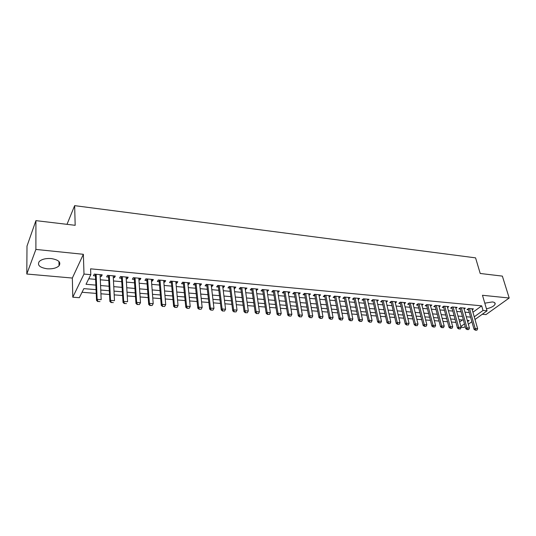 <?xml version="1.0" encoding="UTF-8"?>
<svg xmlns="http://www.w3.org/2000/svg" width="536" height="536" viewBox="0 0 536 536"><rect width="100%" height="100%" fill="white"/><g stroke="black" fill="none" stroke-linecap="round" stroke-linejoin="round"><path stroke-width="0.8" d="M47.121 268.791C52.515 269.119 56.481 268.127 59.034 265.822C61.245 262.258 58.652 259.839 51.268 258.566C45.882 258.211 41.888 259.176 39.289 261.461C37.031 265.132 39.637 267.578 47.121 268.791M486.447 308.776C491.13 307.771 494.018 306.224 495.117 304.133C495.411 302.94 494.487 302.21 492.35 301.949L484.799 303.175M96.111 289.641L83.844 288.629L79.328 297.701L72.789 297.199L83.991 274.057L90.798 274.68L86.015 284.274L95.937 285.125M72.34 278.05L83.368 254.299L35.892 249.428L35.919 220.638L26.994 246.104L26.8 274.023L72.34 278.05L72.789 297.199M482.286 314.257L485.985 314.585L509.2 298.016L482.467 295.276L487.05 310.833L475.01 319.483M465.208 326.525L463.935 327.436L461.074 327.215M82.035 292.267L96.259 293.413M100.922 293.788L109.552 294.485M114.188 294.86L122.637 295.544M127.246 295.912L135.528 296.582M140.11 296.951L148.217 297.601M152.773 297.969L160.713 298.612M165.249 298.974L173.028 299.604M177.537 299.966L185.155 300.575M189.637 300.937L197.107 301.54M201.563 301.902L208.886 302.492M213.315 302.847L220.49 303.423M224.899 303.778L231.927 304.348M236.309 304.703L243.197 305.259M247.558 305.607L254.312 306.15M258.654 306.498L265.266 307.034M269.581 307.383L276.074 307.905M280.362 308.247L286.726 308.763M290.994 309.105L297.232 309.607M301.48 309.949L307.59 310.445M311.818 310.786L317.815 311.269M322.015 311.604L327.891 312.079M332.072 312.414L337.841 312.883M342.002 313.218L347.65 313.674M351.79 314.002L357.338 314.451M361.452 314.786L366.892 315.222M370.986 315.55L376.319 315.979M380.393 316.307L385.632 316.729M389.685 317.057L394.818 317.473M398.851 317.794L403.883 318.203M407.896 318.525L412.841 318.927M416.834 319.248L421.678 319.637M425.651 319.959L430.408 320.34M434.361 320.655L439.024 321.037M442.957 321.352L447.54 321.721M451.453 322.036L455.942 322.397M35.892 249.428L26.8 274.023M35.919 220.638L75.174 225.308L74.651 205.65L475.573 257.863L480.216 273.474L502.366 276.114L509.2 298.016M100.185 276.315L101.391 276.422L102.215 274.834L94.269 274.104L93.465 275.705L95.576 275.899M113.304 277.507L114.436 277.608L115.3 276.033L107.475 275.316L106.631 276.898L108.721 277.092M126.221 278.68L127.28 278.774L128.178 277.219L120.473 276.509L119.595 278.077L121.659 278.264M138.945 279.832L139.936 279.926L140.868 278.378L133.276 277.682L132.365 279.236L134.409 279.424M151.474 280.971L152.398 281.058L153.363 279.524L145.886 278.841L144.948 280.382L146.965 280.562M163.822 282.09L164.679 282.171L165.678 280.656L158.308 279.98L157.336 281.5L159.333 281.688M175.982 283.196L176.78 283.269L177.805 281.769L170.549 281.105L169.544 282.613L171.52 282.794M187.962 284.281L188.706 284.348L189.751 282.867L182.602 282.211L181.57 283.705L183.526 283.879M199.774 285.353L200.451 285.42L201.529 283.946L194.488 283.303L193.422 284.777L195.359 284.958M211.412 286.412L212.028 286.472L213.14 285.011L206.193 284.375L205.107 285.842L207.017 286.016M222.882 287.457L223.445 287.504L224.577 286.063L217.73 285.433L216.618 286.887L218.514 287.055M234.185 288.482L234.694 288.529L235.853 287.095L229.107 286.479L227.968 287.912L229.844 288.087M245.334 289.494L246.969 288.113L240.322 287.504L239.15 288.931L241.012 289.098M256.322 290.492L257.93 289.125L251.371 288.522L250.185 289.929L252.02 290.097M267.156 291.47L268.737 290.117L262.272 289.52L261.059 290.921L262.881 291.088M277.842 292.442L279.397 291.095L273.018 290.505L271.786 291.892L273.588 292.06M288.381 293.4L289.909 292.053L283.618 291.477L282.365 292.85L284.147 293.018M298.773 294.344L300.281 293.004L294.076 292.442L292.797 293.802L294.565 293.963M309.024 295.276L310.505 293.949L304.388 293.386L303.088 294.733L304.837 294.894M319.141 296.194L320.595 294.874L314.558 294.318L313.238 295.658L314.974 295.812M329.117 297.098L330.545 295.785L324.588 295.236L323.255 296.569L324.97 296.723M338.966 297.989L340.367 296.689L334.491 296.147L333.137 297.46L334.839 297.614M348.681 298.874L350.062 297.574L344.259 297.045L342.886 298.351L344.574 298.498M358.256 299.711L359.623 298.452L353.901 297.929L352.514 299.222L354.182 299.376M367.716 300.535L369.063 299.322L363.415 298.8L362.008 300.086L363.663 300.234M377.043 301.353L378.383 300.173L372.808 299.664L371.381 300.937L373.023 301.085M386.255 302.163L387.582 301.018L382.074 300.515L380.64 301.775L382.262 301.922M395.354 302.967L396.66 301.848L391.226 301.353L389.773 302.606L391.38 302.753M404.332 303.758L405.625 302.673L400.258 302.183L398.791 303.423L400.385 303.57M413.196 304.542L414.475 303.483L409.176 303.001L407.695 304.234L409.276 304.374M421.946 305.312L423.212 304.287L417.986 303.805L416.485 305.031L418.053 305.172M430.589 306.076L431.849 305.078L426.683 304.609L425.169 305.815L426.723 305.956M439.125 306.833L440.371 305.862L435.266 305.393L433.745 306.599L435.286 306.733M447.56 307.584L448.786 306.632L443.748 306.17L442.213 307.363L443.741 307.503M455.888 308.321L457.108 307.396L452.129 306.94L450.582 308.126L452.096 308.26M464.116 309.051L465.322 308.153L460.404 307.697L458.843 308.877L460.344 309.011M459.64 321.982L462.394 319.959M472.94 312.24L481.683 305.842L90.584 268.831L90.798 274.68M88.762 278.767L95.71 279.383M100.333 279.792L108.882 280.549M113.478 280.958L121.853 281.702M126.422 282.11L134.63 282.834M139.172 283.236L147.212 283.953M151.735 284.355L159.607 285.052M164.103 285.454L171.822 286.137M176.29 286.532L183.848 287.202M188.297 287.598L195.707 288.254M200.129 288.649L207.392 289.293M211.787 289.681L218.902 290.318M223.284 290.706L230.259 291.323M234.607 291.711L241.448 292.314M245.776 292.703L252.476 293.293M256.784 293.674L263.357 294.257M267.638 294.639L274.084 295.209M278.345 295.591L284.663 296.153M288.897 296.529L295.095 297.078M299.309 297.453L305.386 297.989M309.58 298.364L315.536 298.894M319.711 299.262L325.553 299.778M329.707 300.147L335.435 300.656M339.569 301.024L345.184 301.52M349.298 301.889L354.812 302.378M358.899 302.74L364.306 303.222M368.379 303.584L373.679 304.053M377.733 304.408L382.932 304.87M386.965 305.232L392.064 305.681M396.077 306.036L401.082 306.485M405.075 306.84L409.986 307.275M413.96 307.624L418.777 308.053M422.73 308.408L427.46 308.823M431.393 309.172L436.029 309.587M439.942 309.935L444.498 310.337M448.391 310.679L452.86 311.081M456.739 311.423L461.128 311.811M464.98 312.153L469.288 312.535M472.243 309.775L473.435 308.897L468.578 308.448L467.01 309.614L468.498 309.748M74.651 205.65L67 224.336M83.368 254.299L83.991 274.057M481.683 305.842L483.03 310.465L487.05 310.833M467.627 321.607L469.127 320.521L467.278 320.367M463.412 320.046L459.01 319.684M455.118 319.362L450.629 318.987M446.723 318.665L442.153 318.284M438.22 317.962L433.564 317.573M429.617 317.252L424.867 316.856M420.901 316.528L416.057 316.126M412.07 315.798L407.139 315.389M403.132 315.054L398.107 314.639M394.081 314.304L388.955 313.882M384.902 313.547L379.682 313.118M375.609 312.776L370.289 312.341M366.195 311.999L360.768 311.55M356.654 311.208L351.12 310.753M346.993 310.411L341.345 309.942M337.191 309.6L331.436 309.125M327.268 308.776L321.399 308.294M317.198 307.945L311.215 307.45M307.001 307.101L300.897 306.592M296.656 306.244L290.432 305.728M286.17 305.373L279.819 304.85M275.538 304.495L269.065 303.959M264.757 303.604L258.151 303.054M253.823 302.699L247.083 302.137M242.728 301.781L235.853 301.212M231.478 300.85L224.463 300.267M220.061 299.905L212.906 299.309M208.484 298.947L201.181 298.338M196.732 297.969L189.275 297.353M184.806 296.984L177.202 296.354M172.699 295.986L164.941 295.343M160.418 294.968L152.492 294.311M147.949 293.936L139.856 293.266M135.286 292.884L127.025 292.2M122.429 291.819L113.994 291.122M109.371 290.74L100.761 290.03M460.88 326.491L464.478 323.885M471.881 321.727L468.37 324.253M474.246 316.816L483.03 310.465M100.574 285.521L109.156 286.251M113.766 286.646L122.175 287.363M126.764 287.752L134.998 288.455M139.554 288.85L147.621 289.534M152.157 289.922L160.063 290.599M164.572 290.981L172.311 291.644M176.8 292.026L184.384 292.676M188.846 293.058L196.276 293.695M200.719 294.07L208.001 294.693M212.417 295.068L219.552 295.678M223.941 296.053L230.942 296.649M235.304 297.024L242.165 297.614M246.506 297.983L253.227 298.559M257.548 298.927L264.141 299.49M268.435 299.852L274.894 300.408M279.169 300.77L285.507 301.312M289.755 301.674L295.966 302.204M300.2 302.565L306.291 303.088M310.498 303.45L316.468 303.959M320.655 304.314L326.511 304.817M330.679 305.172L336.42 305.661M340.561 306.016L346.196 306.498M350.316 306.847L355.844 307.322M359.944 307.671L365.364 308.133M369.445 308.481L374.758 308.937M378.818 309.285L384.037 309.728M388.077 310.076L393.19 310.512M397.21 310.853L402.228 311.282M406.228 311.624L411.152 312.046M415.132 312.381L419.963 312.796M423.922 313.138L428.666 313.54M432.606 313.875L437.255 314.27M441.182 314.605L445.744 315M449.644 315.329L454.126 315.711M458.005 316.046L462.401 316.421M466.266 316.749L470.581 317.118M338.712 296.535L339 297.996M328.916 295.638L329.198 297.105M318.987 294.726L319.262 296.2M308.924 293.802L309.192 295.289M298.726 292.864L298.988 294.365M288.388 291.919L288.636 293.427M277.909 290.954L278.151 292.468M267.276 289.983L267.511 291.504M256.503 288.991L256.731 290.525M245.575 287.986L245.79 289.534M234.493 286.974L234.694 288.529M223.251 285.943L223.445 287.504M211.847 284.891L212.028 286.472M200.276 283.832L200.451 285.42M188.545 282.753L188.706 284.348M176.632 281.661L176.78 283.269M164.545 280.556L164.679 282.171M152.278 279.43L152.398 281.058M139.822 278.285L139.936 279.926M127.179 277.125L127.28 278.774M114.349 275.946L114.436 277.608M101.317 274.754L101.391 276.422M475.667 330.122L476.893 330.216L475.667 330.122L475.184 328.508L474.032 329.325L468.203 308.729M471.948 308.763L477.636 328.702L475.184 328.508L469.523 308.535M476.893 330.216L477.636 328.702M474.032 329.325L475.472 330.263M467.446 329.499L468.685 329.593L467.446 329.499L466.957 327.878L465.811 328.695L460.049 307.966M463.821 308.012L469.435 328.065L466.957 327.878L461.362 307.791M468.685 329.593L469.435 328.065M465.811 328.695L467.251 329.64M459.118 328.87L460.37 328.963L459.118 328.87L458.622 327.235L457.483 328.059L451.794 307.195M455.593 307.262L461.134 327.429L458.622 327.235L453.108 307.028M460.37 328.963L461.134 327.429M457.483 328.059L458.93 329.004M450.689 328.226L451.955 328.327L450.689 328.226L450.186 326.585L449.054 327.416L443.44 306.411M447.265 306.492L452.732 326.779L450.186 326.585L444.746 306.264M451.955 328.327L452.732 326.779M449.054 327.416L450.501 328.367M442.153 327.576L443.44 327.677L442.153 327.576L441.644 325.922L440.525 326.759L434.984 305.62M438.837 305.721L444.217 326.123L441.644 325.922L436.284 305.487M443.44 327.677L444.217 326.123M440.525 326.759L441.966 327.717M433.51 326.92L434.81 327.02L433.51 326.92L432.994 325.258L431.882 326.102L426.415 304.817M430.294 304.937L435.601 325.459L432.994 325.258L427.715 304.703M434.81 327.02L435.601 325.459M431.882 326.102L433.323 327.06M424.753 326.257L426.073 326.357L424.753 326.257L424.231 324.582L423.132 325.432L417.745 304.006M421.651 304.147L426.87 324.783L424.231 324.582L419.038 303.905M426.073 326.357L426.87 324.783M423.132 325.432L424.566 326.397M415.889 325.587L417.222 325.687L415.889 325.587L415.36 323.891L414.268 324.756L408.961 303.182M412.901 303.343L418.033 324.099L415.36 323.891L410.248 303.101M417.222 325.687L418.033 324.099M414.268 324.756L415.702 325.727M406.904 324.903L408.258 325.004L406.904 324.903L406.368 323.201L405.29 324.066L400.064 302.344M404.03 302.525L409.075 323.409L406.368 323.201L401.35 302.284M408.258 325.004L409.075 323.409M405.29 324.066L406.724 325.044M397.806 324.213L399.179 324.314L397.806 324.213L397.263 322.498L396.191 323.369L391.052 301.5M395.052 301.701L400.01 322.712L397.263 322.498L392.339 301.453M399.179 324.314L400.01 322.712M396.191 323.369L397.625 324.354M388.587 323.51L389.98 323.617L388.587 323.51L388.037 321.788L386.979 322.665L381.927 300.642M385.96 300.87L390.818 322.002L388.037 321.788L383.207 300.616M389.98 323.617L390.818 322.002M386.979 322.665L388.412 323.657M379.253 322.799L380.661 322.906L379.253 322.799L378.691 321.064L377.646 321.955L372.681 299.771M376.748 300.026L381.511 321.285L378.691 321.064L373.961 299.771M380.661 322.906L381.511 321.285M377.646 321.955L379.079 322.947M369.786 322.082L371.22 322.19L369.786 322.082L369.224 320.334L368.185 321.232L363.314 298.894M367.415 299.168L372.078 320.555L369.224 320.334L364.594 298.907M371.22 322.19L372.078 320.555M368.185 321.232L369.619 322.23M360.199 321.352L361.646 321.466L360.199 321.352L359.629 319.597L358.597 320.495L353.827 297.996M357.961 298.297L362.517 319.818L359.629 319.597L355.1 298.036M361.646 321.466L362.517 319.818M358.597 320.495L360.031 321.506M350.484 320.615L351.951 320.729L350.484 320.615L349.901 318.846L348.889 319.751L344.213 297.091M348.38 297.42L352.835 319.067L349.901 318.846L345.479 297.158M351.951 320.729L352.835 319.067M348.889 319.751L350.316 320.769M340.635 319.865L342.122 319.979L340.635 319.865L340.045 318.083L339.04 319L334.471 296.167M338.672 296.529L343.013 318.31L340.045 318.083L335.737 296.261M342.122 319.979L343.013 318.31M339.04 319L340.467 320.019M330.652 319.108L332.159 319.221L330.652 319.108L330.055 317.312L329.064 318.237L324.595 295.236M328.836 295.631L333.064 317.547L330.055 317.312L325.855 295.356M332.159 319.221L333.064 317.547M329.064 318.237L330.491 319.262M320.535 318.344L322.062 318.458L320.535 318.344L319.925 316.535L318.954 317.466L314.605 294.324M318.866 294.713L322.98 316.769L319.925 316.535L315.845 294.438M322.062 318.458L322.98 316.769M318.954 317.466L320.374 318.498M310.277 317.56L311.825 317.68L310.277 317.56L309.654 315.738L308.696 316.682L304.475 293.393M308.756 293.788L312.749 315.979L309.654 315.738L305.701 293.507M311.825 317.68L312.749 315.979M308.696 316.682L310.116 317.721M299.872 316.769L301.44 316.89L299.872 316.769L299.242 314.934L298.297 315.885L294.21 292.448M298.512 292.844L302.384 315.181L299.242 314.934L295.416 292.562M301.44 316.89L302.384 315.181M298.297 315.885L299.718 316.93M289.326 315.972L290.914 316.093L289.326 315.972L288.69 314.123L287.758 315.081L283.799 291.497M288.127 291.892L291.872 314.371L288.69 314.123L284.985 291.604M290.914 316.093L291.872 314.371M287.758 315.081L289.172 316.126M278.626 315.155L280.241 315.282L278.626 315.155L277.983 313.299L277.072 314.264L273.246 290.525M277.601 290.927L281.212 313.547L277.983 313.299L274.412 290.633M280.241 315.282L281.212 313.547M277.072 314.264L278.479 315.315M267.779 314.331L269.42 314.458L267.779 314.331L267.122 312.461L266.225 313.433L262.546 289.547M266.921 289.949L270.399 312.709L267.122 312.461L263.692 289.648M269.42 314.458L270.399 312.709M266.225 313.433L267.632 314.498M256.778 313.5L258.439 313.627L256.778 313.5L256.114 311.61L255.23 312.589L251.699 288.549M256.101 288.951L259.431 311.865L256.114 311.61L252.818 288.656M258.439 313.627L259.431 311.865M255.23 312.589L256.63 313.661M245.615 312.649L247.304 312.776L245.615 312.649L244.939 310.746L244.074 311.738L240.691 287.537M245.12 287.946L248.309 311.007L244.939 310.746L241.796 287.644M247.304 312.776L248.309 311.007M244.074 311.738L245.475 312.816M234.292 311.791L236.001 311.919L234.292 311.791L233.602 309.875L232.765 310.873L229.535 286.519M233.984 286.928L237.026 310.136L233.602 309.875L230.607 286.613M236.001 311.919L237.026 310.136M232.765 310.873L234.152 311.959M222.802 310.92L224.537 311.048L222.802 310.92L222.105 308.984L221.281 309.996L218.212 285.48M222.688 285.889L225.576 309.252L222.105 308.984L219.264 285.574M224.537 311.048L225.576 309.252M221.281 309.996L222.668 311.088M211.144 310.029L212.906 310.163L211.144 310.029L210.434 308.086L209.63 309.105L206.729 284.422M211.224 284.837L213.958 308.354L210.434 308.086L207.754 284.515M212.906 310.163L213.958 308.354M209.63 309.105L211.01 310.203M199.318 309.131L201.101 309.265L199.318 309.131L198.595 307.168L197.811 308.2L195.077 283.356M199.6 283.772L202.166 307.45L198.595 307.168L196.082 283.444M201.101 309.265L202.166 307.45M197.811 308.2L199.184 309.305M187.312 308.22L189.121 308.361L187.312 308.22L186.575 306.244L185.811 307.282L183.258 282.271M187.801 282.686L190.2 306.525L186.575 306.244L184.23 282.358M189.121 308.361L190.2 306.525M185.811 307.282L187.178 308.394M175.118 307.296L176.96 307.436L175.118 307.296L174.374 305.306L173.63 306.351L171.259 281.172M175.835 281.588L178.053 305.587L174.374 305.306L172.203 281.259M176.96 307.436L178.053 305.587M173.63 306.351L174.997 307.47M162.75 306.358L164.612 306.498L162.75 306.358L161.993 304.348L161.269 305.406L159.085 280.053M163.681 280.475L165.725 304.636L161.993 304.348L160.003 280.134M164.612 306.498L165.725 304.636M161.269 305.406L162.629 306.532M150.187 305.399L152.083 305.547L150.187 305.399L149.417 303.376L148.72 304.448L146.723 278.921M151.346 279.343L153.209 303.671L149.417 303.376L147.614 279.001M152.083 305.547L153.209 303.671M148.72 304.448L150.067 305.58M137.43 304.435L139.353 304.575L137.43 304.435L136.647 302.391L135.976 303.47L134.181 277.769M138.831 278.191L140.499 302.693L136.647 302.391L135.039 277.842M139.353 304.575L140.499 302.693M135.976 303.47L137.316 304.609M124.479 303.45L126.429 303.597L124.479 303.45L123.682 301.393L123.032 302.478L121.444 276.596M126.121 277.025L127.595 301.694L123.682 301.393L122.268 276.677M123.032 302.478L124.365 303.631M111.321 302.451L113.304 302.599L111.321 302.451L110.51 300.374L109.887 301.473L108.513 275.41M113.217 275.846L114.483 300.683L110.51 300.374L109.304 275.484M109.887 301.473L111.213 302.632M97.954 301.433L99.977 301.587L97.954 301.433L97.137 299.343L96.54 300.455L95.381 274.204M100.111 274.64L101.17 299.658L97.137 299.343L96.138 274.278M96.54 300.455L97.86 301.621M468.725 308.461L468.236 308.83M460.578 307.718L460.089 308.079M452.324 306.961L451.841 307.329M443.969 306.19L443.493 306.565M435.513 305.42L435.038 305.795M426.951 304.629L426.482 305.011M418.281 303.838L417.819 304.214M409.504 303.028L409.042 303.416M400.613 302.217L400.158 302.599M391.608 301.386L391.153 301.781M382.49 300.549L382.041 300.944M373.25 299.704L372.808 300.1M363.89 298.847L363.448 299.242M354.41 297.976L353.974 298.378M344.802 297.091L344.367 297.5M335.06 296.2L334.638 296.609M325.198 295.296L324.776 295.711M315.195 294.378L314.786 294.793M305.058 293.447L304.656 293.869M294.787 292.502L294.385 292.931M284.368 291.55L283.98 291.979M273.809 290.579L273.42 291.015M263.102 289.594L262.72 290.036M252.242 288.603L251.873 289.038M241.234 287.591L240.865 288.033M230.065 286.566L229.703 287.015M218.728 285.527L218.38 285.976M207.238 284.469L206.896 284.931M195.573 283.403L195.245 283.859L195.553 283.397M183.741 282.318L183.419 282.78M171.734 281.212L171.419 281.681M159.547 280.094L159.246 280.569M147.179 278.961L146.884 279.437M134.623 277.809L134.335 278.291M121.873 276.636L121.598 277.125M108.929 275.45L108.661 275.946M95.783 274.244L95.529 274.74M59.034 265.822L58.967 261.488M495.117 304.133L494.695 302.719M183.694 282.311L183.413 282.713M171.654 281.206L171.406 281.581M159.447 280.087L159.226 280.435"/></g></svg>
